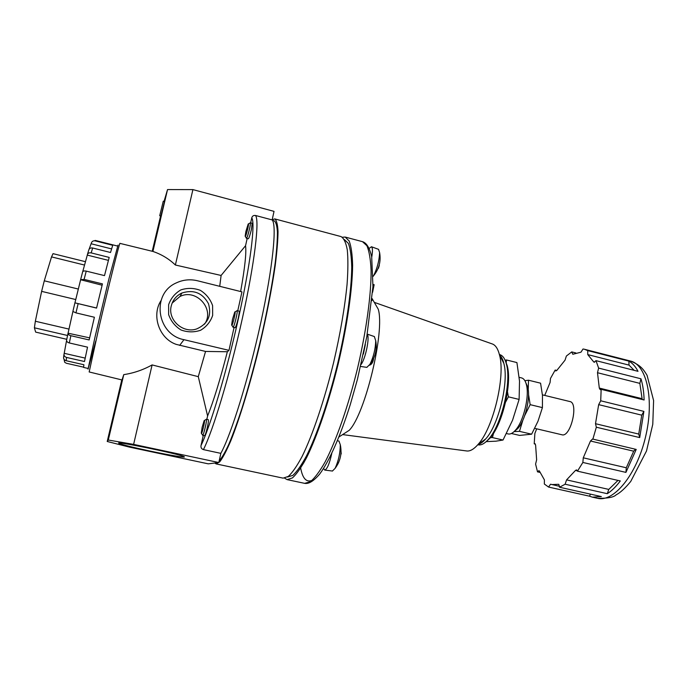 <?xml version="1.0" encoding="UTF-8"?>
<svg xmlns="http://www.w3.org/2000/svg" width="688" height="688" viewBox="0 0 688 688"><rect width="100%" height="100%" fill="white"/><g stroke="black" fill="none" stroke-linecap="round" stroke-linejoin="round"><path stroke-width="1.03" d="M87.488 254.293L88.786 250.002C89.354 248.351 90.635 247.689 92.656 248.007L110.527 252.496L112.712 245.298L95.219 240.877C93.241 240.576 91.934 241.333 91.315 243.156L89.087 249.254M111.542 248.901L91.169 243.767M524.875 380.696L528.522 380.215L540.57 383.182L542.479 395.531L542.419 407.614L530.164 404.664L524.781 415.432M511.399 433.5L519.595 435.409L531.626 434.197L537.999 421.211L542.419 407.614M514.056 431.625L519.466 431.35L531.626 434.197M528.522 380.215L528.221 389.769M528.522 394.37L530.164 404.664M505.087 360.185L506.48 359.97L516.912 362.567L519.517 381.126L519.113 399.418L512.543 420.248L503.031 440.036L492.436 437.585L493.537 433.259M483.44 441.017L482.959 440.905M490.398 437.637L492.436 437.585M486.192 441.627L495.885 441.189L503.031 440.036M506.162 363.212L506.48 359.97M519.113 399.418L508.398 396.838L507.486 391.859M149.666 450.984C169.884 455.301 188.271 458.337 183.756 456.54C178.037 453.702 112.29 440.329 119.101 443.39C122.55 444.809 132.741 447.346 149.666 450.984M218.818 462.534L133.618 444.388L108.291 440.028L107.216 441.481L129.413 447.105L208.258 463.841L218.818 462.534L220.831 453.358L203.424 449.617C213.074 430.576 230.093 374.031 242.408 318.191C254.766 262.3 259.66 220.229 255.515 215.482C253.571 215.215 252.324 216.006 251.774 217.838L250.647 222.869M220.831 453.358C231.194 434.549 248.66 378.34 260.778 322.681C272.93 266.97 277.049 224.856 272.147 219.911L274.03 211.371L192.915 189.604L167.545 189.561L164.036 201.412M219.73 286.32L221.106 275.458L245.547 245.728L247.164 238.495M240.637 291.54C244.885 267.727 246.528 252.462 245.547 245.728M133.618 444.388L152.108 364.924C143.087 369.92 133.635 373.154 123.763 374.625L122.017 379.957L89.165 371.959L99.313 325.871C108.842 285.288 119.893 241.264 119.961 243.38L152.908 251.438C161.56 254.379 169.042 258.903 175.371 265.009L192.915 189.604M175.371 265.009L221.106 275.458M272.147 219.911L255.515 215.482M373.042 284.402L374.143 284.686L372.604 292.305M372.019 299.409L371.898 300.69M159.711 215.714L163.271 201.206L159.711 215.714L160.923 216.032L164.492 201.532L163.271 201.206M85.424 261.681L53.036 253.657L51.531 256.899L44.281 280.807L78.294 289.037M67.562 335.486L34.4 327.798L35.656 332.106L66.77 339.304M75.732 299.538L41.624 291.359L35.346 321.244L68.955 329.088M84.495 265.043L51.531 256.899M633.7 451.19L590.485 441.008L592.531 439.021L636.219 449.427L625.934 472.389L626.286 467.771L633.7 451.19L635.471 449.255M634.19 370.35L629.004 365.113L587.758 354.595L587.724 350.605L584.456 349.263L583.028 348.988L580.964 352.196L572.803 354.268L571.745 351.912L566.387 356.023L565.02 360.194L556.902 370.333L555.801 370.97L555.182 370.049L550.486 378.443L550.073 382.511L544.715 395.419M575.865 352.961L571.745 351.912M556.798 370.454L555.182 370.049M535.393 444.095L534.215 443.82L534.868 433.457L536.709 428.83M534.215 443.82L534.886 443.597L535.617 445.17L536.631 459.842L535.591 464.082L537.517 471.856L538.936 470.644L539.444 471.099L544.406 479.88L544.346 484.034L548.577 487.061L550.546 484.223L559.568 486.321M539.96 472.407L537.517 471.856M558.819 484.369L559.542 487.233L601.355 496.581L592.437 497.166L589.547 496.203L590.45 494.147M589.547 496.203L548.577 487.061M558.493 484.292L551.845 484.584M565.123 484.223L566.577 479.88L608.777 489.409L607.306 493.692L565.123 484.223L559.542 487.233M577.387 470.85L575.486 470.42L566.577 479.88M617.979 480.405L608.777 489.409M575.486 470.42L576.596 469.895L577.464 471.16L582.856 462.456L583.269 457.812L626.286 467.771M607.306 493.692C611.727 490.862 616.061 486.605 620.318 480.938L577.464 471.16M625.934 472.389L582.856 462.456M590.485 441.008L583.269 457.812M596.333 427.214L595.498 423.705L638.739 434.076L639.711 437.585L596.333 427.214L592.858 439.185M638.739 434.076L641.758 415.165L598.663 404.639L595.498 423.705M641.758 415.165L643.891 411.381L600.719 400.794L601.149 389.331L600.185 389.649L599.3 388.066L642.102 398.687L642.325 399.539M598.663 404.639L600.719 400.794M642.102 398.687L639.849 383.371L640.975 378.796C642.824 384.876 643.865 391.936 644.114 399.977L601.149 389.331M639.849 383.371L597.494 372.724L599.3 388.066M597.494 372.724L598.62 368.097L595.997 360.65L594.148 362.206L593.718 361.905L594.681 362.146M640.975 378.796L598.62 368.097M629.004 365.113L628.892 361.14C632.453 363.092 635.488 366.489 638 371.322L595.997 360.65M587.758 354.595L593.718 361.905M628.892 361.14L587.724 350.605M171.269 305.876C167.416 319.834 183.103 333.912 196.794 328.89C207.957 323.833 211.844 315.422 208.455 303.657C202.496 292.873 193.646 289.321 181.916 293.011C176.352 295.651 172.8 299.942 171.269 305.876M204.534 324.168C215.206 309.488 196.424 288.169 180.015 296.451L172.146 303.09M168.62 304.715L168.637 314.631C170.934 321.158 175.053 326.275 180.996 329.973C187.566 332.364 194.102 332.459 200.604 330.257C206.452 326.748 210.468 321.803 212.652 315.422L212.592 305.601C210.33 299.151 206.262 294.077 200.406 290.37C193.904 287.937 187.385 287.782 180.858 289.906C174.958 293.355 170.882 298.291 168.62 304.715M338.797 462.061L337.877 464.013M341.214 453.977L341.024 451.534M376.284 350.794L375.975 350.33M376.345 350.416L375.777 353.254M379.32 265.671L378.194 268.131M378.486 268.208L378.727 267.572M302.806 463.893L303.924 462.689M245.865 231.572L245.169 236.113C245.435 239.106 249.804 221.588 248.17 224.082L245.865 231.572M245.324 236.371L246.407 238.297C247.267 238.951 251.344 222.628 250.286 222.774L252.169 223.273L251.464 229.242C250.105 234.943 249.047 238.125 248.291 238.788L246.407 238.297M371.769 257.037C372.758 251.025 372.655 247.594 371.46 246.751L369.215 248.394M373.214 276.318L373.515 275.828C377.196 268.544 379.226 260.812 379.613 252.625L378.538 249.34M202.16 427.205L201.292 433.062C201.644 436.209 205.85 417.96 204.155 420.669L202.16 427.205M201.472 433.337L202.625 435.263C203.562 435.9 207.441 419.044 206.323 419.233L208.275 419.663C208.645 420.162 208.352 422.707 207.372 427.282C206.159 432.442 205.23 435.246 204.585 435.693L202.625 435.263M323.575 468.476L324.745 470.085C327.187 469.113 329.535 463.566 331.771 453.452M332.416 471.031L335.108 468.347C338.522 460.814 340.25 452.936 340.293 444.697L338.969 441.137M232.441 319.516L231.65 324.874C232.002 328.314 236.62 309.196 234.737 312.094L232.441 319.516M231.847 325.183L233.017 327.221C234.023 327.918 238.237 310.477 237.025 310.632L239.046 311.131C239.433 311.561 239.166 313.909 238.263 318.183C236.896 323.953 235.821 327.127 235.038 327.712L233.017 327.221M363.393 354.053L365.337 344.542M361.071 364.502C365.56 358.689 369.972 336.965 367.229 334.325M366.816 367.358L369.946 364.339C373.558 356.866 375.485 348.979 375.717 340.672L374.332 336.552M96.587 308.009L74.915 302.84L72.885 311.458L75.964 312.877L94.394 317.245L89.148 339.949L70.855 335.701C68.86 335.125 67.923 334.291 68.043 333.198L89.621 337.851M338.952 436.966L349.255 430.284C365.268 413.944 385.125 331.023 378.245 309.204L372.096 298.575M369.43 365.208C371.709 364.545 373.094 362.284 373.601 358.405M505.611 402.067L508.398 396.838M485.367 442.332L489.658 438.505C502.309 425.253 512.422 383.018 507.151 365.474L505.052 360.116M203.424 449.617C201.507 448.937 200.707 447.578 201.008 445.54L203.261 435.401M206.847 419.353L207.595 415.965C213.461 401.482 220.04 380.077 227.35 351.749L228.984 350.347L234.058 327.471M237.756 310.813L241.961 291.867L197.456 280.756C190.12 279.01 183.077 279.724 176.334 282.888C151.119 293.595 156.503 334.531 183.963 339.683L228.984 350.347M643.891 411.381L639.711 437.585M63.984 354.406L63.64 356.969C63.373 358.835 64.208 360.082 66.125 360.71L83.893 364.743L83.609 367.435L88.356 368.51M64.01 359.239L64.715 362.309L66.392 363.273L83.566 367.16M63.674 358.482L63.915 359.076M68.009 333.362L66.624 340.018C66.444 341.377 67.347 342.357 69.325 342.959L87.531 347.156L84.495 361.518L66.59 357.45C64.655 356.823 63.812 355.636 64.061 353.881L64.208 353.314L85.183 358.104M66.573 340.483L64.208 353.314M72.885 311.578L68.146 332.863M102.116 285.219L80.608 279.732L84.099 279.405L102.443 283.886L96.561 308.086L74.915 302.84M80.573 279.964L74.94 302.832M108.412 260.365L87.299 255.102L87.393 254.603C87.909 253.124 89.173 252.565 91.194 252.909L109.194 257.407L104.507 275.613L86.232 271.124C84.185 270.728 82.981 271.012 82.612 271.966L80.608 279.732M87.299 255.102L82.723 271.674M534.748 428.366L561.915 434.764C570.601 437.783 578.986 402.781 569.87 401.543L542.428 394.86M522.837 420.291L519.466 431.35M514.684 431.015L517.127 429.054M527.352 386.346L526.071 383.491M506.488 433.552L508.2 433.956C510.35 434.42 512.715 433.216 515.295 430.361C523.551 421.667 529.743 395.841 526.311 384.351C525.305 380.627 523.74 378.486 521.616 377.927L519.225 377.342M514.228 431.471L517.686 428.65C525.202 420.755 530.792 397.406 527.679 386.957L525.864 382.881M152.297 250.991L160.596 215.946M152.908 251.438L167.545 189.561M108.291 440.028L123.763 374.625M107.216 441.481L121.785 379.905M207.595 415.965L198.282 376.654L152.108 364.924M161.009 300.613C151.369 315.328 159.005 338.47 176.18 344.37L205.557 351.439L227.35 351.749M219.197 460.797C221.897 457.83 225.122 452.291 228.872 444.173C232.888 434.601 237.188 422.845 241.78 408.878C248.927 386.097 255.669 361.097 262.016 333.878C268.053 306.831 272.474 282.983 275.269 262.334C276.722 249.882 277.445 239.785 277.427 232.037C276.997 225.759 275.931 222.035 274.22 220.857L272.5 220.392M214.811 463.033L216.075 463.901L219.764 461.811C222.869 457.726 226.541 450.735 230.79 440.819C239.656 418.734 250.475 383.156 259.754 344.834C266.634 315.448 271.777 289.098 275.183 265.792C276.972 251.748 277.926 240.327 278.029 231.538C277.668 224.426 276.576 220.212 274.744 218.896L272.181 219.782M216.075 463.901L283.103 478.143L288.324 476.423C292.434 472.63 297.044 465.948 302.152 456.376C312.653 435.014 324.418 400.235 333.611 362.524C340.311 333.577 344.8 307.493 347.079 284.264C348.085 270.229 348.154 258.757 347.285 249.839C345.918 242.563 343.811 238.134 340.964 236.56L274.744 218.896M287.464 477.033L292.83 475.391C296.932 471.667 301.525 465.105 306.599 455.705C317.03 434.704 328.658 400.554 337.696 363.496C346.425 326.37 351.525 290.654 351.74 267.211C351.473 256.538 350.355 248.609 348.386 243.423L344.344 239.527M284.634 478.186L287.094 479.622L292.434 477.919C296.623 474.118 301.31 467.427 306.495 457.838C317.142 436.407 329.036 401.508 338.264 363.634C347.191 325.691 352.402 289.201 352.617 265.267C352.333 254.371 351.19 246.278 349.177 240.998L345.187 237.059L342.34 237.222M466.447 450.924L466.98 451.001C470.325 451.268 474.023 449.075 478.074 444.422C493.21 428.16 505.628 376.31 499.505 354.956C498 348.971 495.695 345.342 492.591 344.06L492.075 343.88M478.065 444.439C480.473 443.863 483.028 442.014 485.719 438.91C498.671 425.021 509.068 381.582 503.822 363.324C502.825 359.334 501.38 356.539 499.497 354.931M478.667 444.001L485.092 439.365M503.47 362.636L499.832 355.593M477.79 444.749L478.04 444.809C481.101 445.471 484.515 443.691 488.299 439.469C501.337 425.803 511.812 382.089 506.377 363.995C504.915 358.525 502.67 355.386 499.643 354.595L499.402 354.535M34.4 327.798L35.346 321.244M41.624 291.359L44.281 280.807M198.282 376.654L205.557 351.439M300.682 468.124C302.634 478.599 306.452 482.666 312.146 480.336M201.008 445.54C210.33 426.465 226.644 371.752 238.555 317.882C250.509 263.951 255.489 223.041 251.774 217.838M597.528 498.301C613.636 502.541 636.546 474.926 645.473 437.215C654.606 399.547 646.686 364.554 630.406 361.028C640.261 365.061 643.074 368.759 647.055 375.295L653.6 400.536L652.783 424.272L646.505 450.993L630.733 481.454C625.134 488.256 620.266 492.72 616.147 494.844C613.748 497.304 607.538 498.456 597.528 498.301L592.437 497.166M95.219 240.877L95.589 240.499L117.674 246.08M66.125 360.71L66.59 357.45M69.325 342.959L70.855 335.701M75.964 312.877L78.131 303.675M84.099 279.405L86.232 271.124M91.194 252.909L92.656 248.007M183.963 339.683L179.654 345.419M95.77 341.059L88.03 369.181L95.279 335.882L109.031 278.451L118.044 245.1M287.094 479.622L304.629 483.346L310.365 481.738C314.812 478.014 319.731 471.4 325.14 461.897C336.208 440.655 348.343 405.972 357.554 368.252C366.42 330.464 371.322 294.043 371.081 270.092C370.557 259.178 369.164 251.051 366.893 245.711L362.507 241.677L345.187 237.059M181.916 293.011L180.015 296.451M119.626 443.055L119.101 443.39M248.428 223.927L250.019 223.007M378.624 249.366L371.46 246.751M373.515 275.828C379.088 269.042 381.126 261.311 379.613 252.625M204.431 420.488L206.03 419.499M339.072 441.171L337.455 440.655M332.519 471.048L324.745 470.085M335.108 468.347C340.379 461.227 342.108 453.34 340.293 444.697M235.055 311.905L236.689 310.924M374.444 336.587L367.263 334.119M366.936 367.375L360.615 366.446M369.946 364.339C375.313 357.296 377.239 349.401 375.717 340.672M584.456 349.263L630.406 361.028M95.073 240.439L95.589 240.499M527.679 386.957L526.311 384.351M517.686 428.65L515.295 430.361M304.629 483.346C307.725 483.888 312.085 482.804 319.55 474.23C329.156 461.442 340.354 436.252 350.338 404.406L357.356 379.647L366.781 336.819L372.948 286.612L371.675 256.547C368.957 245.65 365.569 242.623 362.507 241.677M492.591 344.06L374.289 302.359M466.98 451.001L342.615 434.592M503.822 363.324L499.505 354.956M485.719 438.91L478.074 444.422M507.151 365.474L506.377 363.995M489.658 438.505L488.299 439.469"/></g></svg>
